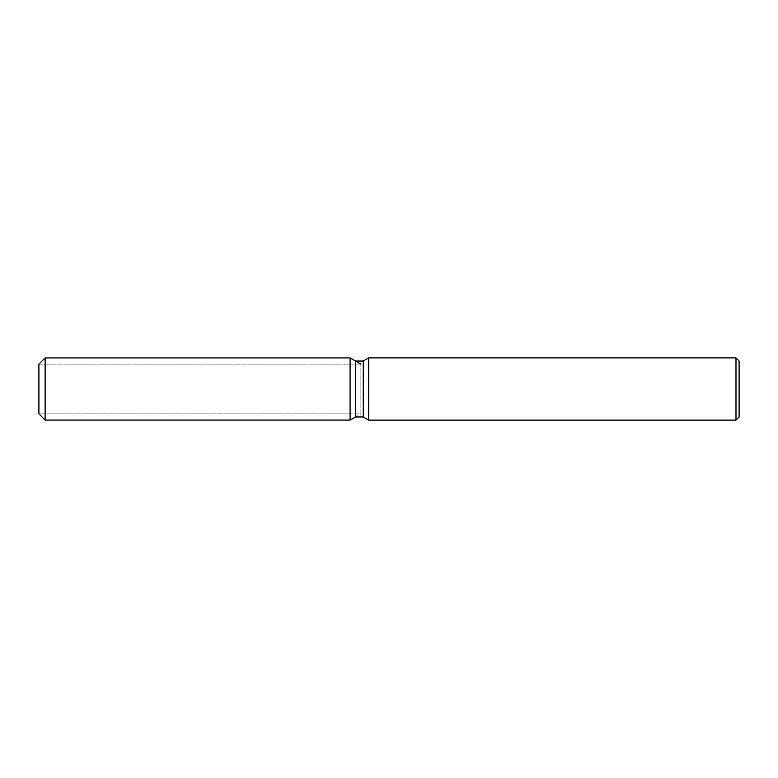 <?xml version="1.0" encoding="UTF-8"?>
<svg xmlns="http://www.w3.org/2000/svg" width="778" height="778" viewBox="0 0 778 778"><rect width="100%" height="100%" fill="white"/><g stroke="black" fill="none" stroke-linecap="round" stroke-linejoin="round"><path stroke-width="0.58" stroke-dasharray="3.89 2.92" d="M350.1 413.857L38.9 413.857L38.9 364.143L350.1 364.143L350.1 413.857L350.1 364.143M739.1 360.992L739.1 417.008M735.988 357.88L735.988 420.12M368.694 357.88L368.694 420.12M363.248 361.031L363.248 416.969M355.488 361.031L355.488 416.969L360.885 413.857L360.885 364.143L360.885 413.857L38.9 413.857L38.9 364.143L360.885 364.143M350.1 357.919L350.1 420.081L350.1 357.919M45.124 357.919L45.124 420.081"/><path stroke-width="1.17" d="M355.488 361.031L355.488 416.969L350.1 420.081L45.124 420.081L38.9 413.857L38.9 364.143L45.124 357.919L350.1 357.919L355.488 361.031L363.248 361.031L368.694 357.88L735.988 357.88L739.1 360.992L739.1 417.008L735.988 420.12L368.694 420.12L363.248 416.969L355.488 416.969L350.1 420.081L350.1 357.919L360.885 364.143M363.248 416.969L363.248 361.031M368.694 420.12L368.694 357.88M735.988 420.12L735.988 357.88M350.1 420.081L350.1 357.919M45.124 420.081L45.124 357.919M38.9 413.857L38.9 364.143"/></g></svg>
